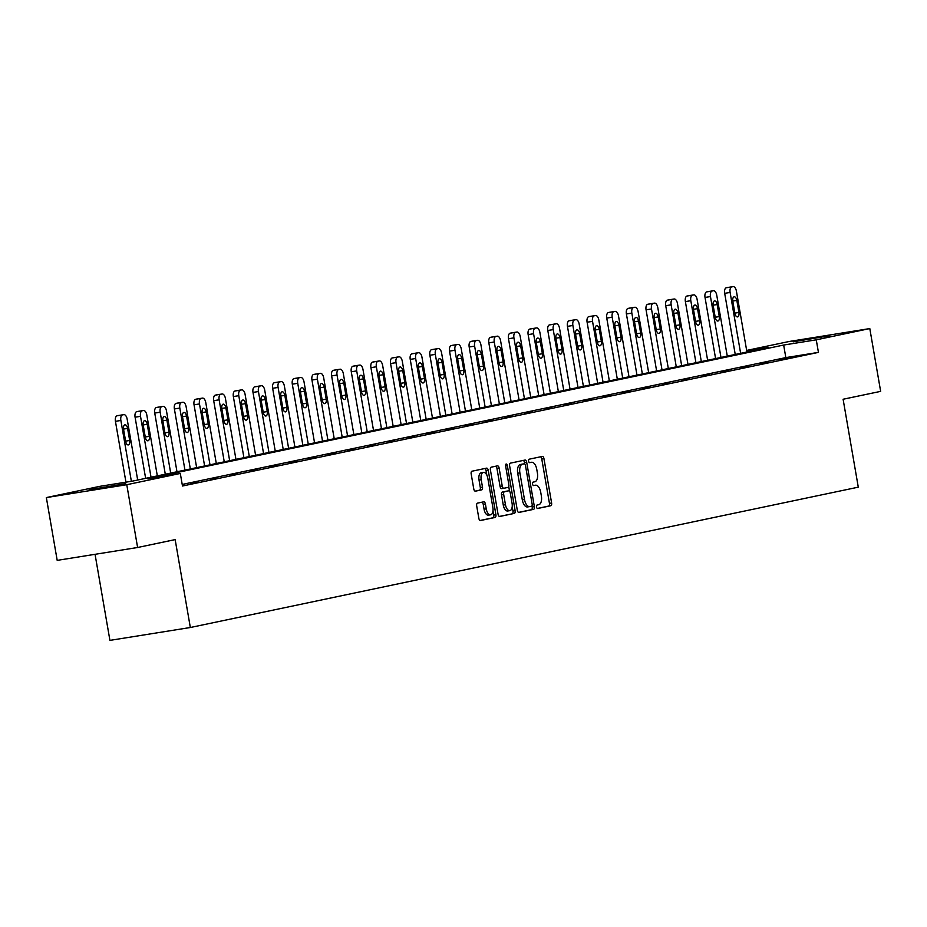 <?xml version="1.0" encoding="UTF-8"?>
<svg xmlns="http://www.w3.org/2000/svg" width="927" height="927" viewBox="0 0 927 927"><rect width="100%" height="100%" fill="white"/><g stroke="black" fill="none" stroke-linecap="round" stroke-linejoin="round"><path stroke-width="1.39" d="M536.501 506.953A1.75 0.881 80.9 0 0 537.648 508.506A1.75 0.881 80.9 0 0 537.66 508.506L550.8 505.736A2.503 1.263 80.9 0 0 551.611 503.013L543.952 458.645A2.503 1.263 80.9 0 0 542.318 456.432L529.143 459.201A1.75 0.881 80.9 0 0 528.575 461.101A1.75 0.881 80.9 0 0 529.723 462.654A1.75 0.881 80.9 0 0 529.746 462.643L531.449 462.295A8.007 4.044 80.9 0 1 531.542 462.272A8.007 4.044 80.9 0 1 536.768 469.352L537.405 473.048A8.007 4.044 80.9 0 1 534.809 481.762L533.106 482.121A1.75 0.881 80.9 0 0 532.538 484.033A1.75 0.881 80.9 0 0 533.685 485.574A1.75 0.881 80.9 0 0 533.709 485.574L535.4 485.215A8.007 4.044 80.9 0 1 535.505 485.203A8.007 4.044 80.9 0 1 540.719 492.272L541.368 495.968A8.007 4.044 80.9 0 1 538.772 504.694L537.069 505.053A1.75 0.881 80.9 0 0 536.501 506.953M89.131 489.757L125.678 483.651L89.131 489.757M793.118 341.831L829.665 335.725L793.118 341.831M477.498 503.129A2.503 1.263 80.9 0 0 476.687 505.864L478.842 518.309A2.503 1.263 80.9 0 0 480.476 520.522L495.099 517.451A2.503 1.263 80.9 0 0 495.91 514.717L488.239 470.348A2.503 1.263 80.9 0 0 486.605 468.135A2.503 1.263 80.9 0 0 486.582 468.147L471.982 471.206A2.503 1.263 80.9 0 0 471.171 473.929L473.778 488.969A2.503 1.263 80.9 0 0 475.4 491.183A2.503 1.263 80.9 0 0 475.435 491.171L481.681 489.862A2.503 1.263 80.9 0 0 482.492 487.138L481.206 479.688A6.698 3.372 80.9 0 1 483.454 472.376A6.698 3.372 80.9 0 1 487.822 478.297L492.863 507.509A6.698 3.372 80.9 0 1 490.615 514.809A6.698 3.372 80.9 0 1 486.246 508.9L485.412 504.021A2.503 1.263 80.9 0 0 483.778 501.82A2.503 1.263 80.9 0 0 483.743 501.82L477.498 503.129M746.652 350.429L789.387 341.449L869.804 328.575L880.65 391.368L843.106 399.247L858.286 487.162L190.336 627.509L175.157 539.607L137.613 547.498L126.767 484.705L46.35 497.579L99.896 486.327L132.491 481.113L768.448 347.474L746.745 350.951M869.804 328.575L816.258 339.827L783.663 345.041L147.706 478.68L180.313 473.454L126.767 484.705M180.313 473.454L182.48 486.015L818.437 352.387L816.258 339.827M517.301 510.232A2.503 1.263 80.9 0 0 518.935 512.434A2.503 1.263 80.9 0 0 518.958 512.434L533.558 509.363A2.503 1.263 80.9 0 0 534.369 506.64L526.698 462.272A2.503 1.263 80.9 0 0 525.064 460.059A2.503 1.263 80.9 0 0 525.041 460.059L510.441 463.129A2.503 1.263 80.9 0 0 509.63 465.852L517.301 510.232M514.323 513.407L499.734 516.478A2.503 1.263 80.9 0 0 499.734 516.478A2.503 1.263 80.9 0 1 498.066 514.265L490.406 469.896A2.503 1.263 80.9 0 1 491.217 467.173L497.463 465.852A2.503 1.263 80.9 0 1 497.486 465.852A2.503 1.263 80.9 0 1 499.12 468.065L502.237 486.061A2.503 1.263 80.9 0 0 503.859 488.262A2.503 1.263 80.9 0 0 503.894 488.262L508.042 487.393A2.503 1.263 80.9 0 0 508.842 484.67L505.609 465.933A1.75 0.881 80.9 0 1 506.2 464.021A1.75 0.881 80.9 0 1 507.347 465.563L515.134 510.684A2.503 1.263 80.9 0 1 514.323 513.407L499.352 516.443M95.052 554.311L109.919 640.383L190.336 627.509M818.437 352.387L785.829 357.602L182.202 484.439M787.672 357.787L780.105 359.375L787.707 358.054M768.008 361.912L760.453 363.5L768.054 362.179M748.356 366.049L740.8 367.637L748.402 366.304M728.703 370.174L721.148 371.762L728.749 370.441M709.051 374.311L701.496 375.898L709.097 374.566M689.398 378.436L681.843 380.024L689.445 378.703M669.746 382.561L662.191 384.149L669.792 382.828M650.094 386.698L642.538 388.286L650.14 386.953M630.441 390.823L622.886 392.411L630.487 391.09M610.789 394.948L603.234 396.547L610.835 395.215M591.136 399.085L583.581 400.673L591.183 399.34M571.484 403.21L563.929 404.798L571.53 403.477M551.832 407.347L544.265 408.934L551.878 407.602M532.179 411.472L524.612 413.06L532.225 411.739M512.527 415.597L504.96 417.185L512.573 415.864M492.874 419.734L485.308 421.322L492.921 419.989M473.222 423.859L465.655 425.447L473.257 424.126M453.558 427.996L446.003 429.583L453.604 428.251M433.906 432.121L426.35 433.709L433.952 432.388M414.253 436.246L406.698 437.834L414.299 436.513M394.601 440.383L387.046 441.97L394.647 440.638M374.948 444.508L367.393 446.096L374.995 444.775M355.296 448.645L347.741 450.232L355.342 448.9M335.644 452.77L328.088 454.357L335.69 453.036M315.991 456.895L308.436 458.483L316.037 457.162M296.339 461.032L288.784 462.619L296.385 461.287M276.686 465.157L269.131 466.745L276.733 465.424M257.034 469.282L249.479 470.881L257.08 469.549M237.382 473.419L229.815 475.006L237.428 473.685M217.729 477.544L210.162 479.132L217.775 477.811M198.077 481.681L190.51 483.268L198.123 481.936M182.329 485.18L183.859 484.937L182.341 485.25M137.613 547.498L57.196 560.371L46.35 497.579M785.829 357.602L783.663 345.041M535.4 485.215L533.407 485.539A8.007 4.044 80.9 0 0 533.396 485.539L535.505 485.203M529.468 462.608A8.007 4.044 80.9 0 0 529.444 462.608L531.449 462.295M537.347 508.459L548.633 506.084A2.503 1.263 80.9 0 0 549.444 503.361L541.774 458.992A2.503 1.263 80.9 0 0 540.487 456.814M524.752 463.952L524.531 462.619A2.503 1.263 80.9 0 0 523.234 460.441M518.587 512.399L531.38 509.711A2.503 1.263 80.9 0 0 532.191 506.988L531.994 505.864M531.6 506.2A1.75 0.881 80.9 0 0 532.168 504.288L525.435 465.342A1.75 0.881 80.9 0 0 524.288 463.79A1.75 0.881 80.9 0 0 524.276 463.801L522.48 464.172A8.007 4.044 80.9 0 0 519.885 472.897L524.485 499.526A8.007 4.044 80.9 0 0 529.711 506.594A8.007 4.044 80.9 0 0 529.804 506.582L531.6 506.2M522.144 464.137A1.75 0.881 80.9 0 0 522.121 464.137A1.75 0.881 80.9 0 0 522.098 464.149L524.276 463.801L522.121 464.137M529.607 506.605L527.625 506.93A8.007 4.044 80.9 0 1 527.533 506.942A8.007 4.044 80.9 0 1 522.307 499.873L517.706 473.245A8.007 4.044 80.9 0 1 520.302 464.52L522.098 464.149M503.836 488.274L501.716 488.61A2.503 1.263 80.9 0 1 501.692 488.622A2.503 1.263 80.9 0 1 500.059 486.408L496.953 468.413A2.503 1.263 80.9 0 0 495.667 466.235M508.749 486.617L509.549 491.275M512.202 506.663L512.967 511.032L515.134 510.684M505.458 504.728A6.698 3.372 80.9 0 0 509.827 510.65A6.698 3.372 80.9 0 0 512.075 503.338L510.29 493.048A2.503 1.263 80.9 0 0 508.668 490.835A2.503 1.263 80.9 0 0 508.633 490.846L504.485 491.716A2.503 1.263 80.9 0 0 503.674 494.439L505.458 504.728L503.28 505.076A6.698 3.372 80.9 0 0 507.648 510.997L509.827 510.65M506.524 491.183A2.503 1.263 80.9 0 0 506.49 491.183A2.503 1.263 80.9 0 0 506.455 491.194L508.633 490.846M503.28 505.076L501.507 494.786A2.503 1.263 80.9 0 1 502.318 492.063L506.455 491.194M512.156 513.755A2.503 1.263 80.9 0 0 512.967 511.032M490.615 514.809L488.436 515.157A6.698 3.372 80.9 0 1 484.079 509.247L483.234 504.369A2.503 1.263 80.9 0 0 481.947 502.202M483.454 472.376L481.275 472.724A6.698 3.372 80.9 0 0 479.027 480.035L481.206 479.688M475.064 491.148L479.502 490.209A2.503 1.263 80.9 0 0 480.313 487.486L479.027 480.035M486.837 475.145L486.072 470.696A2.503 1.263 80.9 0 0 484.775 468.517M480.128 520.487L492.921 517.799A2.503 1.263 80.9 0 0 493.732 515.064L493.002 510.823M740.627 353.326L730.117 292.445A5.099 2.572 80.9 0 1 731.762 286.895L733.025 286.628A5.099 2.572 80.9 0 1 733.083 286.617A5.099 2.572 80.9 0 1 736.409 291.124L746.93 352.005M735.238 354.462L724.682 293.314A5.099 2.572 -99.1 0 1 726.328 287.764L727.591 287.497A5.099 2.572 -99.1 0 1 727.649 287.486A5.099 2.572 -99.1 0 1 727.718 287.474M732.805 301.252L734.891 313.303A4.079 2.063 80.9 0 0 737.556 316.907A4.079 2.063 80.9 0 0 738.923 312.457L736.838 300.406A4.079 2.063 80.9 0 0 734.184 296.802A4.079 2.063 80.9 0 0 732.805 301.252M720.974 357.451L710.464 296.57A5.099 2.572 80.9 0 1 712.11 291.02L713.373 290.754A5.099 2.572 80.9 0 1 713.431 290.742A5.099 2.572 80.9 0 1 716.756 295.25L727.278 356.13M715.586 358.587L705.03 297.44A5.099 2.572 -99.1 0 1 706.675 291.889L707.938 291.623A5.099 2.572 -99.1 0 1 707.996 291.611A5.099 2.572 -99.1 0 1 708.066 291.611M713.153 305.377L715.238 317.428A4.079 2.063 80.9 0 0 717.904 321.032A4.079 2.063 80.9 0 0 719.271 316.582L717.185 304.531A4.079 2.063 80.9 0 0 714.532 300.927A4.079 2.063 80.9 0 0 713.153 305.377M701.322 361.588L690.812 300.707A5.099 2.572 80.9 0 1 692.457 295.157L693.72 294.89A5.099 2.572 80.9 0 1 693.778 294.879A5.099 2.572 80.9 0 1 697.104 299.386L707.625 360.255M695.934 362.712L685.377 301.576A5.099 2.572 -99.1 0 1 687.023 296.026L688.286 295.759A5.099 2.572 -99.1 0 1 688.344 295.748A5.099 2.572 -99.1 0 1 688.413 295.736M693.5 309.502L695.586 321.565A4.079 2.063 80.9 0 0 698.24 325.168A4.079 2.063 80.9 0 0 699.618 320.719L697.533 308.656A4.079 2.063 80.9 0 0 694.879 305.053A4.079 2.063 80.9 0 0 693.5 309.502M681.669 365.713L671.148 304.832A5.099 2.572 80.9 0 1 672.805 299.282L674.068 299.015A5.099 2.572 80.9 0 1 674.126 299.004A5.099 2.572 80.9 0 1 677.452 303.511L687.973 364.392M676.281 366.849L665.725 305.701A5.099 2.572 -99.1 0 1 667.37 300.151L668.634 299.885A5.099 2.572 -99.1 0 1 668.691 299.873A5.099 2.572 -99.1 0 1 668.761 299.861M673.848 313.639L675.934 325.69A4.079 2.063 80.9 0 0 678.587 329.294A4.079 2.063 80.9 0 0 679.966 324.844L677.88 312.793A4.079 2.063 80.9 0 0 675.215 309.189A4.079 2.063 80.9 0 0 673.848 313.639M662.017 369.838L651.496 308.969A5.099 2.572 80.9 0 1 653.153 303.407L654.416 303.141A5.099 2.572 80.9 0 1 654.474 303.129A5.099 2.572 80.9 0 1 657.799 307.637L668.321 368.517M656.629 370.974L646.073 309.838A5.099 2.572 -99.1 0 1 647.718 304.276L648.981 304.021A5.099 2.572 -99.1 0 1 649.039 304.01A5.099 2.572 -99.1 0 1 649.109 303.998M654.195 317.764L656.281 329.827A4.079 2.063 80.9 0 0 658.935 333.43A4.079 2.063 80.9 0 0 660.314 328.981L658.228 316.918A4.079 2.063 80.9 0 0 655.563 313.314A4.079 2.063 80.9 0 0 654.195 317.764M642.365 373.975L631.843 313.094A5.099 2.572 80.9 0 1 633.5 307.544L634.763 307.277A5.099 2.572 80.9 0 1 634.821 307.266A5.099 2.572 80.9 0 1 638.147 311.773L648.657 372.654M636.976 375.099L626.409 313.963A5.099 2.572 -99.1 0 1 628.066 308.413L629.329 308.146A5.099 2.572 -99.1 0 1 629.387 308.135A5.099 2.572 -99.1 0 1 629.445 308.123M634.543 321.901L636.629 333.952A4.079 2.063 80.9 0 0 639.282 337.555A4.079 2.063 80.9 0 0 640.661 333.106L638.576 321.055A4.079 2.063 80.9 0 0 635.91 317.44A4.079 2.063 80.9 0 0 634.543 321.901M622.712 378.1L612.191 317.219A5.099 2.572 80.9 0 1 613.848 311.669L615.111 311.402A5.099 2.572 80.9 0 1 615.169 311.391A5.099 2.572 80.9 0 1 618.494 315.898L629.004 376.779M617.324 379.236L606.756 318.088A5.099 2.572 -99.1 0 1 608.413 312.538L609.676 312.272A5.099 2.572 -99.1 0 1 609.734 312.26A5.099 2.572 -99.1 0 1 609.792 312.26M614.891 326.026L616.976 338.077A4.079 2.063 80.9 0 0 619.63 341.681A4.079 2.063 80.9 0 0 621.009 337.231L618.923 325.18A4.079 2.063 80.9 0 0 616.258 321.576A4.079 2.063 80.9 0 0 614.891 326.026M603.06 382.237L592.538 321.356A5.099 2.572 80.9 0 1 594.195 315.794L595.458 315.539A5.099 2.572 80.9 0 1 595.516 315.528A5.099 2.572 80.9 0 1 598.842 320.024L609.352 380.904M597.672 383.361L587.104 322.225A5.099 2.572 -99.1 0 1 588.761 316.675L590.024 316.408A5.099 2.572 -99.1 0 1 590.082 316.397A5.099 2.572 -99.1 0 1 590.14 316.385M595.238 330.151L597.324 342.214A4.079 2.063 80.9 0 0 599.978 345.817A4.079 2.063 80.9 0 0 601.345 341.368L599.271 329.305A4.079 2.063 80.9 0 0 596.606 325.701A4.079 2.063 80.9 0 0 595.238 330.151M583.407 386.362L572.886 325.481A5.099 2.572 80.9 0 1 574.543 319.931L575.794 319.664A5.099 2.572 80.9 0 1 575.864 319.653A5.099 2.572 80.9 0 1 579.19 324.16L589.699 385.041M578.019 387.498L567.451 326.35A5.099 2.572 -99.1 0 1 569.108 320.8L570.372 320.533A5.099 2.572 -99.1 0 1 570.429 320.522A5.099 2.572 -99.1 0 1 570.487 320.51M575.586 334.288L577.672 346.339A4.079 2.063 80.9 0 0 580.325 349.942A4.079 2.063 80.9 0 0 581.692 345.493L579.618 333.442A4.079 2.063 80.9 0 0 576.953 329.838A4.079 2.063 80.9 0 0 575.586 334.288M563.755 390.487L553.234 329.606A5.099 2.572 80.9 0 1 554.891 324.056L556.142 323.79A5.099 2.572 80.9 0 1 556.212 323.778A5.099 2.572 80.9 0 1 559.537 328.285L570.047 389.166M558.367 391.623L547.799 330.487A5.099 2.572 -99.1 0 1 549.456 324.925L550.719 324.659A5.099 2.572 -99.1 0 1 550.777 324.647A5.099 2.572 -99.1 0 1 550.835 324.647M555.933 338.413L558.008 350.476A4.079 2.063 80.9 0 0 560.673 354.079A4.079 2.063 80.9 0 0 562.04 349.618L559.966 337.567A4.079 2.063 80.9 0 0 557.301 333.963A4.079 2.063 80.9 0 0 555.933 338.413M544.103 394.624L533.581 333.743A5.099 2.572 80.9 0 1 535.238 328.193L536.49 327.926A5.099 2.572 80.9 0 1 536.559 327.915A5.099 2.572 80.9 0 1 539.885 332.422L550.395 393.291M538.714 395.748L528.147 334.612A5.099 2.572 -99.1 0 1 529.804 329.062L531.055 328.795A5.099 2.572 -99.1 0 1 531.125 328.784A5.099 2.572 -99.1 0 1 531.183 328.772M536.281 342.55L538.355 354.601A4.079 2.063 80.9 0 0 541.02 358.204A4.079 2.063 80.9 0 0 542.388 353.755L540.314 341.692A4.079 2.063 80.9 0 0 537.648 338.088A4.079 2.063 80.9 0 0 536.281 342.55M524.45 398.749L513.929 337.868A5.099 2.572 80.9 0 1 515.586 332.318L516.837 332.051A5.099 2.572 80.9 0 1 516.907 332.04A5.099 2.572 80.9 0 1 520.232 336.547L530.742 397.428M519.062 399.885L508.494 338.737A5.099 2.572 -99.1 0 1 510.151 333.187L511.403 332.92A5.099 2.572 -99.1 0 1 511.472 332.909A5.099 2.572 -99.1 0 1 511.53 332.909M516.629 346.675L518.703 358.726A4.079 2.063 80.9 0 0 521.368 362.33A4.079 2.063 80.9 0 0 522.735 357.88L520.661 345.829A4.079 2.063 80.9 0 0 517.996 342.225A4.079 2.063 80.9 0 0 516.629 346.675M504.786 402.874L494.276 342.005A5.099 2.572 80.9 0 1 495.933 336.443L497.185 336.188A5.099 2.572 80.9 0 1 497.254 336.177A5.099 2.572 80.9 0 1 500.58 340.672L511.09 401.553M499.398 404.01L488.842 342.874A5.099 2.572 -99.1 0 1 490.499 337.324L491.75 337.057A5.099 2.572 -99.1 0 1 491.82 337.046A5.099 2.572 -99.1 0 1 491.878 337.034M496.976 350.8L499.05 362.863A4.079 2.063 80.9 0 0 501.716 366.466A4.079 2.063 80.9 0 0 503.083 362.017L500.997 349.954A4.079 2.063 80.9 0 0 498.344 346.35A4.079 2.063 80.9 0 0 496.976 350.8M485.134 407.011L474.624 346.13A5.099 2.572 80.9 0 1 476.269 340.58L477.532 340.313A5.099 2.572 80.9 0 1 477.602 340.302A5.099 2.572 80.9 0 1 480.916 344.809L491.437 405.69M479.746 408.147L469.189 346.999A5.099 2.572 -99.1 0 1 470.846 341.449L472.098 341.182A5.099 2.572 -99.1 0 1 472.167 341.171A5.099 2.572 -99.1 0 1 472.225 341.159M477.324 354.937L479.398 366.988A4.079 2.063 80.9 0 0 482.063 370.591A4.079 2.063 80.9 0 0 483.43 366.142L481.345 354.091A4.079 2.063 80.9 0 0 478.691 350.487A4.079 2.063 80.9 0 0 477.324 354.937M465.481 411.136L454.972 350.255A5.099 2.572 80.9 0 1 456.617 344.705L457.88 344.438A5.099 2.572 80.9 0 1 457.938 344.427A5.099 2.572 80.9 0 1 461.264 348.934L471.785 409.815M460.093 412.272L449.537 351.124A5.099 2.572 -99.1 0 1 451.182 345.574L452.446 345.308A5.099 2.572 -99.1 0 1 452.515 345.296A5.099 2.572 -99.1 0 1 452.573 345.296M457.66 359.062L459.746 371.124A4.079 2.063 80.9 0 0 462.411 374.728A4.079 2.063 80.9 0 0 463.778 370.267L461.692 358.216A4.079 2.063 80.9 0 0 459.039 354.612A4.079 2.063 80.9 0 0 457.66 359.062M445.829 415.273L435.319 354.392A5.099 2.572 80.9 0 1 436.965 348.842L438.228 348.575A5.099 2.572 80.9 0 1 438.286 348.564A5.099 2.572 80.9 0 1 441.611 353.071L452.133 413.94M440.441 416.397L429.885 355.261A5.099 2.572 -99.1 0 1 431.53 349.711L432.793 349.444A5.099 2.572 -99.1 0 1 432.851 349.433A5.099 2.572 -99.1 0 1 432.921 349.421M438.007 363.199L440.093 375.25A4.079 2.063 80.9 0 0 442.758 378.853A4.079 2.063 80.9 0 0 444.126 374.404L442.04 362.341A4.079 2.063 80.9 0 0 439.386 358.737A4.079 2.063 80.9 0 0 438.007 363.199M426.177 419.398L415.667 358.517A5.099 2.572 80.9 0 1 417.312 352.967L418.575 352.7A5.099 2.572 80.9 0 1 418.633 352.689A5.099 2.572 80.9 0 1 421.959 357.196L432.48 418.077M420.788 420.534L410.232 359.386A5.099 2.572 -99.1 0 1 411.878 353.836L413.141 353.569A5.099 2.572 -99.1 0 1 413.199 353.558A5.099 2.572 -99.1 0 1 413.268 353.558M418.355 367.324L420.441 379.375A4.079 2.063 80.9 0 0 423.106 382.978A4.079 2.063 80.9 0 0 424.473 378.529L422.388 366.478A4.079 2.063 80.9 0 0 419.734 362.874A4.079 2.063 80.9 0 0 418.355 367.324M406.524 423.523L396.014 362.654A5.099 2.572 80.9 0 1 397.66 357.092L398.923 356.837A5.099 2.572 80.9 0 1 398.981 356.825A5.099 2.572 80.9 0 1 402.306 361.321L412.828 422.202M401.136 424.659L390.58 363.523A5.099 2.572 -99.1 0 1 392.225 357.961L393.488 357.706A5.099 2.572 -99.1 0 1 393.546 357.695A5.099 2.572 -99.1 0 1 393.616 357.683M398.703 371.449L400.788 383.511A4.079 2.063 80.9 0 0 403.454 387.115A4.079 2.063 80.9 0 0 404.821 382.666L402.735 370.603A4.079 2.063 80.9 0 0 400.082 366.999A4.079 2.063 80.9 0 0 398.703 371.449M386.872 427.66L376.362 366.779A5.099 2.572 80.9 0 1 378.007 361.229L379.27 360.962A5.099 2.572 80.9 0 1 379.328 360.951A5.099 2.572 80.9 0 1 382.654 365.458L393.175 426.339M381.484 428.795L370.927 367.648A5.099 2.572 -99.1 0 1 372.573 362.098L373.836 361.831A5.099 2.572 -99.1 0 1 373.894 361.82A5.099 2.572 -99.1 0 1 373.963 361.808M379.05 375.586L381.136 387.637A4.079 2.063 80.9 0 0 383.801 391.24A4.079 2.063 80.9 0 0 385.168 386.791L383.083 374.74A4.079 2.063 80.9 0 0 380.429 371.136A4.079 2.063 80.9 0 0 379.05 375.586M367.219 431.785L356.71 370.904A5.099 2.572 80.9 0 1 358.355 365.354L359.618 365.087A5.099 2.572 80.9 0 1 359.676 365.076A5.099 2.572 80.9 0 1 363.002 369.583L373.523 430.464M361.831 432.921L351.275 371.773A5.099 2.572 -99.1 0 1 352.92 366.223L354.184 365.956A5.099 2.572 -99.1 0 1 354.241 365.945A5.099 2.572 -99.1 0 1 354.311 365.945M359.398 379.711L361.484 391.762A4.079 2.063 80.9 0 0 364.137 395.377A4.079 2.063 80.9 0 0 365.516 390.916L363.43 378.865A4.079 2.063 80.9 0 0 360.765 375.261A4.079 2.063 80.9 0 0 359.398 379.711M347.567 435.922L337.046 375.041A5.099 2.572 80.9 0 1 338.703 369.491L339.966 369.224A5.099 2.572 80.9 0 1 340.024 369.213A5.099 2.572 80.9 0 1 343.349 373.72L353.871 434.589M342.179 437.046L331.623 375.91A5.099 2.572 -99.1 0 1 333.268 370.36L334.531 370.093A5.099 2.572 -99.1 0 1 334.589 370.082A5.099 2.572 -99.1 0 1 334.659 370.07M339.745 383.836L341.831 395.899A4.079 2.063 80.9 0 0 344.485 399.502A4.079 2.063 80.9 0 0 345.864 395.053L343.778 382.99A4.079 2.063 80.9 0 0 341.113 379.386A4.079 2.063 80.9 0 0 339.745 383.836M327.915 440.047L317.393 379.166A5.099 2.572 80.9 0 1 319.05 373.616L320.313 373.349A5.099 2.572 80.9 0 1 320.371 373.338A5.099 2.572 80.9 0 1 323.697 377.845L334.218 438.726M322.526 441.182L311.959 380.035A5.099 2.572 -99.1 0 1 313.616 374.485L314.879 374.218A5.099 2.572 -99.1 0 1 314.937 374.207A5.099 2.572 -99.1 0 1 314.995 374.195M320.093 387.973L322.179 400.024A4.079 2.063 80.9 0 0 324.832 403.627A4.079 2.063 80.9 0 0 326.211 399.178L324.126 387.127A4.079 2.063 80.9 0 0 321.46 383.523A4.079 2.063 80.9 0 0 320.093 387.973M308.262 444.172L297.741 383.303A5.099 2.572 80.9 0 1 299.398 377.741L300.661 377.486A5.099 2.572 80.9 0 1 300.719 377.474A5.099 2.572 80.9 0 1 304.044 381.97L314.554 442.851M302.874 445.308L292.306 384.172A5.099 2.572 -99.1 0 1 293.963 378.61L295.226 378.355A5.099 2.572 -99.1 0 1 295.284 378.343A5.099 2.572 -99.1 0 1 295.342 378.332M300.441 392.098L302.526 404.16A4.079 2.063 80.9 0 0 305.18 407.764A4.079 2.063 80.9 0 0 306.559 403.315L304.473 391.252A4.079 2.063 80.9 0 0 301.808 387.648A4.079 2.063 80.9 0 0 300.441 392.098M288.61 448.309L278.088 387.428A5.099 2.572 80.9 0 1 279.745 381.878L281.008 381.611A5.099 2.572 80.9 0 1 281.066 381.6A5.099 2.572 80.9 0 1 284.392 386.107L294.902 446.988M283.222 449.433L272.654 388.297A5.099 2.572 -99.1 0 1 274.311 382.747L275.574 382.48A5.099 2.572 -99.1 0 1 275.632 382.469A5.099 2.572 -99.1 0 1 275.69 382.457M280.788 396.235L282.874 408.286A4.079 2.063 80.9 0 0 285.528 411.889A4.079 2.063 80.9 0 0 286.906 407.44L284.821 395.389A4.079 2.063 80.9 0 0 282.156 391.785A4.079 2.063 80.9 0 0 280.788 396.235M268.957 452.434L258.436 391.553A5.099 2.572 80.9 0 1 260.093 386.003L261.356 385.736A5.099 2.572 80.9 0 1 261.414 385.725A5.099 2.572 80.9 0 1 264.74 390.232L275.249 451.113M263.569 453.57L253.001 392.422A5.099 2.572 -99.1 0 1 254.658 386.872L255.922 386.605A5.099 2.572 -99.1 0 1 255.979 386.594A5.099 2.572 -99.1 0 1 256.037 386.594M261.136 400.36L263.222 412.411A4.079 2.063 80.9 0 0 265.875 416.014A4.079 2.063 80.9 0 0 267.243 411.565L265.168 399.514A4.079 2.063 80.9 0 0 262.503 395.91A4.079 2.063 80.9 0 0 261.136 400.36M249.305 456.571L238.784 395.69A5.099 2.572 80.9 0 1 240.441 390.14L241.692 389.873A5.099 2.572 80.9 0 1 241.762 389.861A5.099 2.572 80.9 0 1 245.087 394.357L255.597 455.238M243.917 457.695L233.349 396.559A5.099 2.572 -99.1 0 1 235.006 391.009L236.269 390.742A5.099 2.572 -99.1 0 1 236.327 390.73A5.099 2.572 -99.1 0 1 236.385 390.719M241.483 404.485L243.558 416.547A4.079 2.063 80.9 0 0 246.223 420.151A4.079 2.063 80.9 0 0 247.59 415.702L245.516 403.639A4.079 2.063 80.9 0 0 242.851 400.035A4.079 2.063 80.9 0 0 241.483 404.485M229.653 460.696L219.131 399.815A5.099 2.572 80.9 0 1 220.788 394.265L222.04 393.998A5.099 2.572 80.9 0 1 222.109 393.987A5.099 2.572 80.9 0 1 225.435 398.494L235.945 459.375M224.264 461.831L213.697 400.684A5.099 2.572 -99.1 0 1 215.354 395.134L216.605 394.867A5.099 2.572 -99.1 0 1 216.675 394.856A5.099 2.572 -99.1 0 1 216.733 394.844M221.831 408.622L223.905 420.673A4.079 2.063 80.9 0 0 226.57 424.276A4.079 2.063 80.9 0 0 227.938 419.827L225.864 407.776A4.079 2.063 80.9 0 0 223.198 404.172A4.079 2.063 80.9 0 0 221.831 408.622M210 464.821L199.479 403.94A5.099 2.572 80.9 0 1 201.136 398.39L202.387 398.123A5.099 2.572 80.9 0 1 202.457 398.112A5.099 2.572 80.9 0 1 205.782 402.619L216.292 463.5M204.612 465.957L194.044 404.821A5.099 2.572 -99.1 0 1 195.701 399.259L196.953 399.004A5.099 2.572 -99.1 0 1 197.022 398.992A5.099 2.572 -99.1 0 1 197.08 398.981M202.179 412.747L204.253 424.809A4.079 2.063 80.9 0 0 206.918 428.413A4.079 2.063 80.9 0 0 208.285 423.952L206.211 411.901A4.079 2.063 80.9 0 0 203.546 408.297A4.079 2.063 80.9 0 0 202.179 412.747M190.336 468.958L179.826 408.077A5.099 2.572 80.9 0 1 181.483 402.527L182.735 402.26A5.099 2.572 80.9 0 1 182.804 402.248A5.099 2.572 80.9 0 1 186.13 406.756L196.64 467.625M184.948 470.082L174.392 408.946A5.099 2.572 -99.1 0 1 176.049 403.396L177.3 403.129A5.099 2.572 -99.1 0 1 177.37 403.118A5.099 2.572 -99.1 0 1 177.428 403.106M182.526 416.883L184.6 428.934A4.079 2.063 80.9 0 0 187.266 432.538A4.079 2.063 80.9 0 0 188.633 428.089L186.559 416.026A4.079 2.063 80.9 0 0 183.894 412.422A4.079 2.063 80.9 0 0 182.526 416.883M170.684 473.083L160.174 412.202A5.099 2.572 80.9 0 1 161.819 406.652L163.082 406.385A5.099 2.572 80.9 0 1 163.152 406.374A5.099 2.572 80.9 0 1 166.478 410.881L176.987 471.762M165.296 474.218L154.739 413.071A5.099 2.572 -99.1 0 1 156.396 407.521L157.648 407.254A5.099 2.572 -99.1 0 1 157.717 407.243A5.099 2.572 -99.1 0 1 157.775 407.243M162.874 421.009L164.948 433.06A4.079 2.063 80.9 0 0 167.613 436.663A4.079 2.063 80.9 0 0 168.981 432.214L166.895 420.163A4.079 2.063 80.9 0 0 164.241 416.559A4.079 2.063 80.9 0 0 162.874 421.009M151.031 477.22L140.522 416.339A5.099 2.572 80.9 0 1 142.167 410.777L143.43 410.522A5.099 2.572 80.9 0 1 143.488 410.51A5.099 2.572 80.9 0 1 146.814 415.006L157.335 475.887M145.643 478.344L135.087 417.208A5.099 2.572 -99.1 0 1 136.744 411.658L137.996 411.391A5.099 2.572 -99.1 0 1 138.065 411.379A5.099 2.572 -99.1 0 1 138.123 411.368M143.21 425.134L145.296 437.196A4.079 2.063 80.9 0 0 147.961 440.8A4.079 2.063 80.9 0 0 149.328 436.35L147.242 424.288A4.079 2.063 80.9 0 0 144.589 420.684A4.079 2.063 80.9 0 0 143.21 425.134M131.367 481.287L120.869 420.464A5.099 2.572 80.9 0 1 122.515 414.914L123.778 414.647A5.099 2.572 80.9 0 1 123.836 414.636A5.099 2.572 80.9 0 1 127.161 419.143L137.683 480.024M125.945 482.156L115.435 421.333A5.099 2.572 -99.1 0 1 117.08 415.783L118.343 415.516A5.099 2.572 -99.1 0 1 118.413 415.505A5.099 2.572 -99.1 0 1 118.471 415.493M123.558 429.271L125.643 441.322A4.079 2.063 80.9 0 0 128.308 444.925A4.079 2.063 80.9 0 0 129.676 440.476L127.59 428.425A4.079 2.063 80.9 0 0 124.936 424.821A4.079 2.063 80.9 0 0 123.558 429.271M541.774 458.992L543.952 458.645M549.444 503.361L551.611 503.013M548.633 506.084L550.8 505.736M524.531 462.619L526.698 462.272M532.191 506.988L534.369 506.64M531.38 509.711L533.558 509.363M520.302 464.52L522.48 464.172M517.706 473.245L519.885 472.897M522.307 499.873L524.485 499.526M496.953 468.413L499.12 468.065M500.059 486.408L502.237 486.061M505.597 465.841L507.347 465.563M502.318 492.063L504.485 491.716M501.507 494.786L503.674 494.439M483.234 504.369L485.412 504.021M484.079 509.247L486.246 508.9M480.313 487.486L482.492 487.138M479.502 490.209L481.681 489.862M486.072 470.696L488.239 470.348M493.732 515.064L495.91 514.717M492.921 517.799L495.099 517.451M730.117 292.445L724.682 293.314M733.025 286.628L727.591 287.497M731.762 286.895L726.328 287.764M732.782 301.055L736.838 300.406M734.856 313.106L738.923 312.457M710.464 296.57L705.03 297.44M713.373 290.754L707.938 291.623M712.11 291.02L706.675 291.889M713.13 305.18L717.185 304.531M715.204 317.243L719.271 316.582M690.812 300.707L685.377 301.576M693.72 294.89L688.286 295.759M692.457 295.157L687.023 296.026M693.466 309.305L697.533 308.656M695.551 321.368L699.618 320.719M671.148 304.832L665.725 305.701M674.068 299.015L668.634 299.885M672.805 299.282L667.37 300.151M673.813 313.442L677.88 312.793M675.899 325.493L679.966 324.844M651.496 308.969L646.073 309.838M654.416 303.141L648.981 304.021M653.153 303.407L647.718 304.276M654.161 317.567L658.228 316.918M656.246 329.63L660.314 328.981M631.843 313.094L626.409 313.963M634.763 307.277L629.329 308.146M633.5 307.544L628.066 308.413M634.508 321.704L638.576 321.055M636.594 333.755L640.661 333.106M612.191 317.219L606.756 318.088M615.111 311.402L609.676 312.272M613.848 311.669L608.413 312.538M614.856 325.829L618.923 325.18M616.942 337.88L621.009 337.231M592.538 321.356L587.104 322.225M595.458 315.539L590.024 316.408M594.195 315.794L588.761 316.675M595.204 329.954L599.271 329.305M597.289 342.017L601.345 341.368M572.886 325.481L567.451 326.35M575.794 319.664L570.372 320.533M574.543 319.931L569.108 320.8M575.551 334.091L579.618 333.442M577.637 346.142L581.692 345.493M553.234 329.606L547.799 330.487M556.142 323.79L550.719 324.659M554.891 324.056L549.456 324.925M555.899 338.216L559.966 337.567M557.984 350.279L562.04 349.618M533.581 333.743L528.147 334.612M536.49 327.926L531.055 328.795M535.238 328.193L529.804 329.062M536.246 342.353L540.314 341.692M538.32 354.404L542.388 353.755M513.929 337.868L508.494 338.737M516.837 332.051L511.403 332.92M515.586 332.318L510.151 333.187M516.594 346.478L520.661 345.829M518.668 358.529L522.735 357.88M494.276 342.005L488.842 342.874M497.185 336.188L491.75 337.057M495.933 336.443L490.499 337.324M496.942 350.603L500.997 349.954M499.016 362.666L503.083 362.017M474.624 346.13L469.189 346.999M477.532 340.313L472.098 341.182M476.269 340.58L470.846 341.449M477.289 354.74L481.345 354.091M479.363 366.791L483.43 366.142M454.972 350.255L449.537 351.124M457.88 344.438L452.446 345.308M456.617 344.705L451.182 345.574M457.637 358.865L461.692 358.216M459.711 370.927L463.778 370.267M435.319 354.392L429.885 355.261M438.228 348.575L432.793 349.444M436.965 348.842L431.53 349.711M437.984 363.002L442.04 362.341M440.058 375.053L444.126 374.404M415.667 358.517L410.232 359.386M418.575 352.7L413.141 353.569M417.312 352.967L411.878 353.836M418.332 367.127L422.388 366.478M420.406 379.178L424.473 378.529M396.014 362.654L390.58 363.523M398.923 356.837L393.488 357.706M397.66 357.092L392.225 357.961M398.68 371.252L402.735 370.603M400.754 383.315L404.821 382.666M376.362 366.779L370.927 367.648M379.27 360.962L373.836 361.831M378.007 361.229L372.573 362.098M379.016 375.389L383.083 374.74M381.101 387.44L385.168 386.791M356.71 370.904L351.275 371.773M359.618 365.087L354.184 365.956M358.355 365.354L352.92 366.223M359.363 379.514L363.43 378.865M361.449 391.576L365.516 390.916M337.046 375.041L331.623 375.91M339.966 369.224L334.531 370.093M338.703 369.491L333.268 370.36M339.711 383.639L343.778 382.99M341.796 395.702L345.864 395.053M317.393 379.166L311.959 380.035M320.313 373.349L314.879 374.218M319.05 373.616L313.616 374.485M320.058 387.776L324.126 387.127M322.144 399.827L326.211 399.178M297.741 383.303L292.306 384.172M300.661 377.486L295.226 378.355M299.398 377.741L293.963 378.61M300.406 391.901L304.473 391.252M302.492 403.963L306.559 403.315M278.088 387.428L272.654 388.297M281.008 381.611L275.574 382.48M279.745 381.878L274.311 382.747M280.754 396.038L284.821 395.389M282.839 408.089L286.906 407.44M258.436 391.553L253.001 392.422M261.356 385.736L255.922 386.605M260.093 386.003L254.658 386.872M261.101 400.163L265.168 399.514M263.187 412.214L267.243 411.565M238.784 395.69L233.349 396.559M241.692 389.873L236.269 390.742M240.441 390.14L235.006 391.009M241.449 404.288L245.516 403.639M243.534 416.35L247.59 415.702M219.131 399.815L213.697 400.684M222.04 393.998L216.605 394.867M220.788 394.265L215.354 395.134M221.796 408.425L225.864 407.776M223.882 420.476L227.938 419.827M199.479 403.94L194.044 404.821M202.387 398.123L196.953 399.004M201.136 398.39L195.701 399.259M202.144 412.55L206.211 411.901M204.218 424.612L208.285 423.952M179.826 408.077L174.392 408.946M182.735 402.26L177.3 403.129M181.483 402.527L176.049 403.396M182.492 416.687L186.559 416.026M184.566 428.737L188.633 428.089M160.174 412.202L154.739 413.071M163.082 406.385L157.648 407.254M161.819 406.652L156.396 407.521M162.839 420.812L166.895 420.163M164.913 432.863L168.981 432.214M140.522 416.339L135.087 417.208M143.43 410.522L137.996 411.391M142.167 410.777L136.744 411.658M143.187 424.937L147.242 424.288M145.261 436.999L149.328 436.35M120.869 420.464L115.435 421.333M123.778 414.647L118.343 415.516M122.515 414.914L117.08 415.783M123.534 429.074L127.59 428.425M125.609 441.125L129.676 440.476M529.433 462.608L531.542 462.272M527.533 506.942L529.711 506.594M501.692 488.622L503.859 488.262M506.49 491.183L508.668 490.835M733.083 286.617L727.649 287.486M713.431 290.742L707.996 291.611M693.778 294.879L688.344 295.748M674.126 299.004L668.691 299.873M654.474 303.129L649.039 304.01M634.821 307.266L629.387 308.135M615.169 311.391L609.734 312.26M595.516 315.528L590.082 316.397M575.864 319.653L570.429 320.522M556.212 323.778L550.777 324.647M536.559 327.915L531.125 328.784M516.907 332.04L511.472 332.909M497.254 336.177L491.82 337.046M477.602 340.302L472.167 341.171M457.938 344.427L452.515 345.296M438.286 348.564L432.851 349.433M418.633 352.689L413.199 353.558M398.981 356.825L393.546 357.695M379.328 360.951L373.894 361.82M359.676 365.076L354.241 365.945M340.024 369.213L334.589 370.082M320.371 373.338L314.937 374.207M300.719 377.474L295.284 378.343M281.066 381.6L275.632 382.469M261.414 385.725L255.979 386.594M241.762 389.861L236.327 390.73M222.109 393.987L216.675 394.856M202.457 398.112L197.022 398.992M182.804 402.248L177.37 403.118M163.152 406.374L157.717 407.243M143.488 410.51L138.065 411.379M123.836 414.636L118.413 415.505"/></g></svg>

